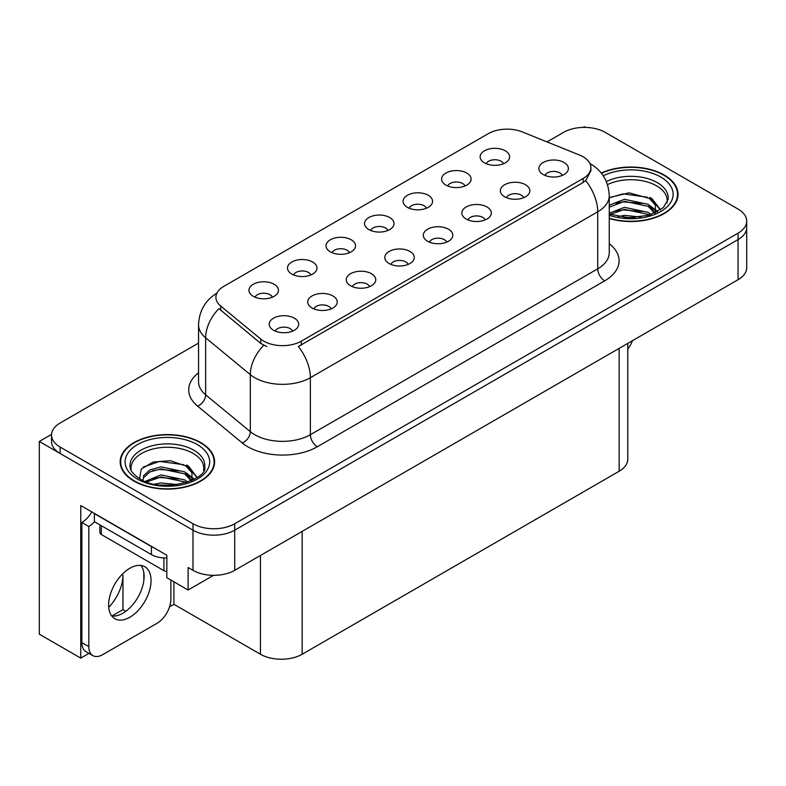<?xml version="1.0" encoding="UTF-8"?>
<svg xmlns="http://www.w3.org/2000/svg" width="786" height="786" viewBox="0 0 786 786"><rect width="100%" height="100%" fill="white"/><g stroke="black" fill="none" stroke-linecap="round" stroke-linejoin="round"><path stroke-width="1.18" d="M562.265 175.425A8.852 5.109 0 0 0 559.887 172.93A8.852 5.109 0 0 0 551.173 171.633A8.852 5.109 0 0 0 545.003 175.425M564.063 162.496A14.747 8.518 0 0 0 545.16 161.543A14.747 8.518 0 0 0 540.277 172.124A14.747 8.518 0 0 0 543.205 174.541A14.747 8.518 0 0 0 566.991 172.124A14.747 8.518 0 0 0 564.063 162.496M426.454 208.221A8.852 5.109 0 0 0 424.076 205.736A8.852 5.109 0 0 0 415.352 204.439A8.852 5.109 0 0 0 409.182 208.221M428.252 195.292A14.747 8.518 0 0 0 409.349 194.348A14.747 8.518 0 0 0 404.456 204.93A14.747 8.518 0 0 0 407.384 207.337A14.747 8.518 0 0 0 431.18 204.93A14.747 8.518 0 0 0 428.252 195.292M464.978 185.977A8.852 5.109 0 0 0 462.6 183.492A8.852 5.109 0 0 0 453.886 182.195A8.852 5.109 0 0 0 447.706 185.977M466.776 173.048A14.747 8.518 0 0 0 447.873 172.105A14.747 8.518 0 0 0 442.99 182.686A14.747 8.518 0 0 0 445.908 185.093A14.747 8.518 0 0 0 469.704 182.686A14.747 8.518 0 0 0 466.776 173.048M310.873 274.953A8.852 5.109 0 0 0 308.495 272.467A8.852 5.109 0 0 0 299.78 271.17A8.852 5.109 0 0 0 293.6 274.953M312.671 262.023A14.747 8.518 0 0 0 293.767 261.07A14.747 8.518 0 0 0 288.884 271.661A14.747 8.518 0 0 0 291.803 274.068A14.747 8.518 0 0 0 315.599 271.661A14.747 8.518 0 0 0 312.671 262.023M408.16 264.391A8.852 5.109 0 0 0 405.782 261.905A8.852 5.109 0 0 0 397.068 260.608A8.852 5.109 0 0 0 390.897 264.391M409.958 251.461A14.747 8.518 0 0 0 391.055 250.518A14.747 8.518 0 0 0 386.172 261.099A14.747 8.518 0 0 0 389.099 263.507A14.747 8.518 0 0 0 412.886 261.099A14.747 8.518 0 0 0 409.958 251.461M331.112 308.878A8.852 5.109 0 0 0 328.735 306.393A8.852 5.109 0 0 0 320.01 305.096A8.852 5.109 0 0 0 313.84 308.878M332.91 295.949A14.747 8.518 0 0 0 314.007 294.996A14.747 8.518 0 0 0 309.114 305.587A14.747 8.518 0 0 0 312.042 307.994A14.747 8.518 0 0 0 335.838 305.587A14.747 8.518 0 0 0 332.91 295.949M503.502 163.734A8.852 5.109 0 0 0 501.124 161.248A8.852 5.109 0 0 0 492.409 159.951A8.852 5.109 0 0 0 486.239 163.734M505.3 150.804A14.747 8.518 0 0 0 486.396 149.861A14.747 8.518 0 0 0 481.513 160.442A14.747 8.518 0 0 0 484.441 162.849A14.747 8.518 0 0 0 508.228 160.442A14.747 8.518 0 0 0 505.3 150.804M446.684 242.147A8.852 5.109 0 0 0 444.316 239.661A8.852 5.109 0 0 0 435.591 238.364A8.852 5.109 0 0 0 429.421 242.147M448.482 229.217A14.747 8.518 0 0 0 429.578 228.274A14.747 8.518 0 0 0 424.695 238.856A14.747 8.518 0 0 0 427.623 241.263A14.747 8.518 0 0 0 451.41 238.856A14.747 8.518 0 0 0 448.482 229.217M523.741 197.659A8.852 5.109 0 0 0 521.364 195.174A8.852 5.109 0 0 0 512.649 193.877A8.852 5.109 0 0 0 506.469 197.659M525.539 184.739A14.747 8.518 0 0 0 506.636 183.786A14.747 8.518 0 0 0 501.743 194.368A14.747 8.518 0 0 0 504.671 196.785A14.747 8.518 0 0 0 528.467 194.368A14.747 8.518 0 0 0 525.539 184.739M485.217 219.903A8.852 5.109 0 0 0 482.84 217.417A8.852 5.109 0 0 0 474.115 216.121A8.852 5.109 0 0 0 467.945 219.903M487.015 206.973A14.747 8.518 0 0 0 468.112 206.03A14.747 8.518 0 0 0 463.219 216.612A14.747 8.518 0 0 0 466.147 219.019A14.747 8.518 0 0 0 489.943 216.612A14.747 8.518 0 0 0 487.015 206.973M349.397 252.709A8.852 5.109 0 0 0 347.019 250.223A8.852 5.109 0 0 0 338.304 248.926A8.852 5.109 0 0 0 332.134 252.709M351.195 239.779A14.747 8.518 0 0 0 332.291 238.826A14.747 8.518 0 0 0 327.408 249.417A14.747 8.518 0 0 0 330.336 251.825A14.747 8.518 0 0 0 354.122 249.417A14.747 8.518 0 0 0 351.195 239.779M387.93 230.465A8.852 5.109 0 0 0 385.553 227.979A8.852 5.109 0 0 0 376.828 226.682A8.852 5.109 0 0 0 370.658 230.465M389.718 217.535A14.747 8.518 0 0 0 370.815 216.592A14.747 8.518 0 0 0 365.932 227.174A14.747 8.518 0 0 0 368.86 229.581A14.747 8.518 0 0 0 392.646 227.174A14.747 8.518 0 0 0 389.718 217.535M292.579 331.122A8.852 5.109 0 0 0 290.211 328.636A8.852 5.109 0 0 0 281.486 327.34A8.852 5.109 0 0 0 275.316 331.122M294.377 318.192A14.747 8.518 0 0 0 275.473 317.239A14.747 8.518 0 0 0 270.59 327.831A14.747 8.518 0 0 0 273.518 330.238A14.747 8.518 0 0 0 297.305 327.831A14.747 8.518 0 0 0 294.377 318.192M369.636 286.635A8.852 5.109 0 0 0 367.259 284.149A8.852 5.109 0 0 0 358.544 282.852A8.852 5.109 0 0 0 352.364 286.635M371.434 273.705A14.747 8.518 0 0 0 352.531 272.762A14.747 8.518 0 0 0 347.638 283.343A14.747 8.518 0 0 0 350.566 285.75A14.747 8.518 0 0 0 374.362 283.343A14.747 8.518 0 0 0 371.434 273.705M272.349 297.196A8.852 5.109 0 0 0 269.971 294.701A8.852 5.109 0 0 0 261.247 293.414A8.852 5.109 0 0 0 255.077 297.196M274.147 284.267A14.747 8.518 0 0 0 255.244 283.314A14.747 8.518 0 0 0 250.351 293.905A14.747 8.518 0 0 0 253.279 296.312A14.747 8.518 0 0 0 277.075 293.905A14.747 8.518 0 0 0 274.147 284.267M583.124 156.787A26.557 15.327 0 0 0 579.577 155.078L522.307 131.92A26.557 15.327 0 0 0 488.303 133.64L223.686 286.418A26.557 15.327 0 0 0 215.904 297.255A26.557 15.327 0 0 0 220.709 306.049L260.805 339.11A26.557 15.327 0 0 0 301.333 341.163L583.124 178.471A26.557 15.327 0 0 0 590.895 167.634A26.557 15.327 0 0 0 583.124 156.787M51.542 434.383L39.3 441.457L192.992 530.186A29.504 17.037 0 0 0 234.709 530.186L738.054 239.583A29.504 17.037 0 0 0 746.7 227.537A29.504 17.037 0 0 1 738.054 239.583L234.709 530.186A29.504 17.037 0 0 1 192.992 530.186L60.158 453.502A29.504 17.037 0 0 1 51.522 441.457L51.522 435.031A29.504 17.037 0 0 0 60.158 447.077L192.992 523.761A29.504 17.037 0 0 0 234.709 523.761L738.054 233.157A29.504 17.037 0 0 0 746.7 221.112A29.504 17.037 0 0 0 738.054 209.066L605.23 132.382A29.504 17.037 0 0 0 563.503 132.382L547.007 141.912M585.482 127.401L584.371 126.762L583.251 127.401M88.965 653.363L80.752 658.108L80.752 505.536L166.838 555.24L166.838 577.72L188.119 590.011L188.119 567.521L192.992 570.331A29.504 17.037 0 0 0 234.709 570.331L738.054 279.728A29.504 17.037 0 0 0 746.7 267.682L746.7 221.112M213.556 575.323L188.119 590.011M80.752 658.108L39.3 634.174L39.3 441.457M627.778 343.394L627.778 459.201A29.504 17.037 180 0 1 619.142 471.246L302.168 654.247A29.504 17.037 180 0 1 260.441 654.247L173.932 604.306L173.932 581.817M143.818 580.599L143.818 572.689M173.932 604.306L169.56 606.831M111.917 616.018L122.96 609.641L125.819 611.292M108.733 607.293A31.469 18.166 120 0 0 122.96 575.116L121.968 574.546M122.96 609.641L122.96 575.116M609.248 218.528A47.209 27.255 0 0 0 678.033 194.289A47.209 27.255 0 0 0 664.209 175.023A47.209 27.255 0 0 0 601.251 173.048M200.774 442.577A47.209 27.255 0 0 0 149.33 436.672A47.209 27.255 0 0 0 120.189 461.854A47.209 27.255 0 0 0 134.013 481.12A47.209 27.255 0 0 0 185.467 487.025A47.209 27.255 0 0 0 214.607 461.854A47.209 27.255 0 0 0 200.774 442.577M120.68 464.349A47.209 27.255 0 0 0 120.523 465.066M590.895 167.634L590.895 170.886L585.698 180.603L583.124 182.47L298.346 346.508A34.417 19.876 60 0 1 310.372 377.693A39.339 22.715 180 0 1 254.743 377.693A39.339 22.715 180 0 1 250.331 374.667L205.657 337.823A39.339 22.715 180 0 1 198.544 324.795L198.544 381.809A39.339 22.715 0 0 0 205.657 394.837L250.331 431.671A39.339 22.715 0 0 0 254.743 434.707A39.339 22.715 0 0 0 310.372 434.707L597.724 268.812A39.339 22.715 0 0 0 609.248 252.748L609.248 195.734A39.339 22.715 180 0 1 597.724 211.798A34.417 19.876 -120 0 0 585.698 180.603M266.768 346.508L260.805 343.492L218.921 308.613A34.417 23.02 129.5 0 0 205.657 337.823L205.657 394.837A9.835 6.583 -50.5 0 1 197.6 406.126A49.174 28.394 180 0 1 198.544 372.81M198.544 343.089L60.158 422.986A29.504 17.037 0 0 0 51.522 435.031M214.273 465.066A47.209 27.255 0 0 0 214.116 464.349M677.699 197.502A47.209 27.255 0 0 0 677.542 196.795M632.484 340.682A19.67 11.358 -60 0 1 627.778 349.063M129.847 617.236A29.996 17.321 120 0 0 149.438 590.797A29.996 17.321 120 0 0 144.84 566.765A29.996 17.321 120 0 0 129.847 568.249A29.996 17.321 120 0 0 110.246 594.678A29.996 17.321 120 0 0 114.844 618.72A29.996 17.321 120 0 0 129.847 617.236M140.959 565.468A29.996 17.321 -60 0 1 141.401 589.981A29.996 17.321 -60 0 1 122.891 613.218A29.996 17.321 -60 0 1 111.779 615.998M170.876 580.048L170.876 599.246A19.67 11.358 -60 0 1 156.964 623.337L102.72 654.65A19.67 11.358 -60 0 1 92.886 655.632A19.67 11.358 -60 0 1 88.818 646.623L88.818 526.492L81.862 522.474A19.67 11.358 120 0 0 91.795 511.912M94.536 521.766A19.67 11.358 -60 0 1 88.818 526.492M92.886 655.632L85.929 651.614A19.67 11.358 -60 0 1 81.862 642.604L81.862 522.474M154.007 547.832A19.67 11.358 180 0 1 151.403 546.565L94.379 513.641A19.67 11.358 0 0 0 94.605 513.533M151.403 546.565L151.403 554.602A19.67 11.358 0 0 0 166.838 557.893M94.379 513.641L94.379 521.678L151.403 554.602M607.48 184.602A36.392 21.006 180 0 1 656.556 185.86A36.392 21.006 180 0 1 667 202.994M655.485 212.77L655.357 205.136L649.315 198.406L629.085 192.825L609.248 197.591M601.467 173.313A46.718 26.97 180 0 1 663.856 175.219A46.718 26.97 180 0 1 677.542 194.289A46.718 26.97 180 0 1 609.248 218.213M618.12 216.592L624.457 215.374L640.954 217.044M623.888 217.447L635.098 217.673M609.248 213.212L624.457 207.347L648.214 212.358L651.073 214.558M610.172 214.421L624.457 209.351L648.214 214.372L649.324 215.138M609.248 205.175L624.457 199.32L648.214 204.331L655.102 212.947M609.248 207.19L624.457 201.324L648.214 206.335L654.502 213.212M609.248 197.866L623.082 193.837L647.242 197.178M649.433 198.2L651.977 199.644L660.378 209.99M615.91 203.26L623.082 201.874L642.29 203.446M652.478 208.005L657.076 211.974M615.91 211.287L623.082 209.901L642.29 211.473M626.442 217.663L632.701 217.781M649.875 197.433L651.977 198.642L660.564 209.862M649.658 205.343L657.656 211.66M131.223 470.549A36.392 21.006 180 0 1 151.669 449.327A36.392 21.006 180 0 1 193.13 453.414A36.392 21.006 180 0 1 203.574 470.549M192.059 480.325L191.931 472.691L185.889 465.96L170.336 460.694L153.074 462.04L141.274 469.026L139.564 478.645M200.43 442.783A46.718 26.97 180 0 1 214.116 461.854A46.718 26.97 180 0 1 185.27 486.77A46.718 26.97 180 0 1 134.367 480.924A46.718 26.97 180 0 1 120.68 461.854A46.718 26.97 180 0 1 149.517 436.928A46.718 26.97 180 0 1 200.43 442.783M154.685 484.147L161.032 482.938L177.528 484.598M160.462 485.011L171.672 485.227M145.204 481.396L161.032 474.901L184.779 479.922L187.638 482.123M146.736 481.975L161.032 476.915L184.779 481.926L185.899 482.692M142.983 480.442L143.651 475.579L150.008 469.881L161.032 466.874L184.779 471.885L191.676 480.501M142.885 479.932L143.651 477.583L150.008 471.885L161.032 468.878L184.779 473.899L191.077 480.767M99.891 524.861L99.891 532.515A4.913 2.839 0 0 0 101.335 534.519L163.92 570.656A4.913 2.839 0 0 0 166.838 571.471M143.18 467.061L159.656 461.402L183.816 464.732M186.007 465.754L188.542 467.208L196.942 477.554M152.484 470.814L159.656 469.429L178.864 471.001M189.043 475.559L193.651 479.529M152.484 478.851L159.656 477.456L178.864 479.038M163.016 485.227L169.265 485.335M186.449 464.988L188.542 466.206L197.129 477.416M186.223 472.897L194.23 479.214M738.054 279.728L738.054 233.157M234.709 570.331L234.709 523.761M192.992 570.331L192.992 523.761M302.168 654.247L302.168 531.385M619.142 471.246L619.142 348.385M260.441 654.247L260.441 555.476M220.709 306.049L220.709 310.431M260.805 339.11L260.805 343.492M301.333 341.163L301.333 345.162M583.124 178.471L583.124 182.47M317.328 446.753A9.835 5.679 60 0 1 310.372 434.707L310.372 377.693L597.724 211.798L597.724 268.812A9.835 5.679 60 0 0 604.68 280.857L317.328 446.753A49.174 28.394 180 0 1 247.786 446.753A49.174 28.394 180 0 1 242.275 442.96L197.6 406.126M263.742 345.309A34.417 23.02 129.5 0 0 250.331 374.667L250.331 431.671A9.835 6.583 -50.5 0 1 242.275 442.96M609.248 243.748A49.174 28.394 180 0 1 604.68 280.857M60.158 447.077L60.158 453.502M88.818 646.623L81.862 642.604M606.35 181.576A37.394 21.595 180 0 1 657.273 182.637A37.394 21.595 180 0 1 668.129 199.448L663.335 207.642L649.079 215.207L628.839 217.781L609.248 214.077M603.245 175.789A42.287 24.415 180 0 1 660.731 177.027A42.287 24.415 180 0 1 664.219 209.273A42.287 24.415 180 0 1 609.248 215.285M656.536 185.889A38.357 22.146 180 0 1 657.234 186.262M130.093 467.012A37.394 21.595 180 0 1 151.855 445.819A37.394 21.595 180 0 1 193.837 450.191A37.394 21.595 180 0 1 204.694 467.012C208.113 479.637 161.69 493.883 139.947 478.87C129.395 471.875 130.437 467.817 130.093 467.012M197.296 444.581A42.287 24.415 180 0 1 197.296 479.116A42.287 24.415 180 0 1 137.491 479.116A42.287 24.415 180 0 1 137.491 444.581A42.287 24.415 180 0 1 197.296 444.581M193.11 453.453A38.357 22.146 180 0 1 193.808 453.817M163.92 570.656L163.92 557.893M101.335 534.519L101.335 525.687M609.248 195.734C608.58 181.595 602.361 170.984 590.591 163.92L589.932 163.547M217.191 292.981C205.421 300.046 199.212 310.647 198.544 324.795M677.542 194.289L677.542 198.219M214.116 461.854L214.116 465.774M120.68 461.854L120.68 465.774"/></g></svg>
